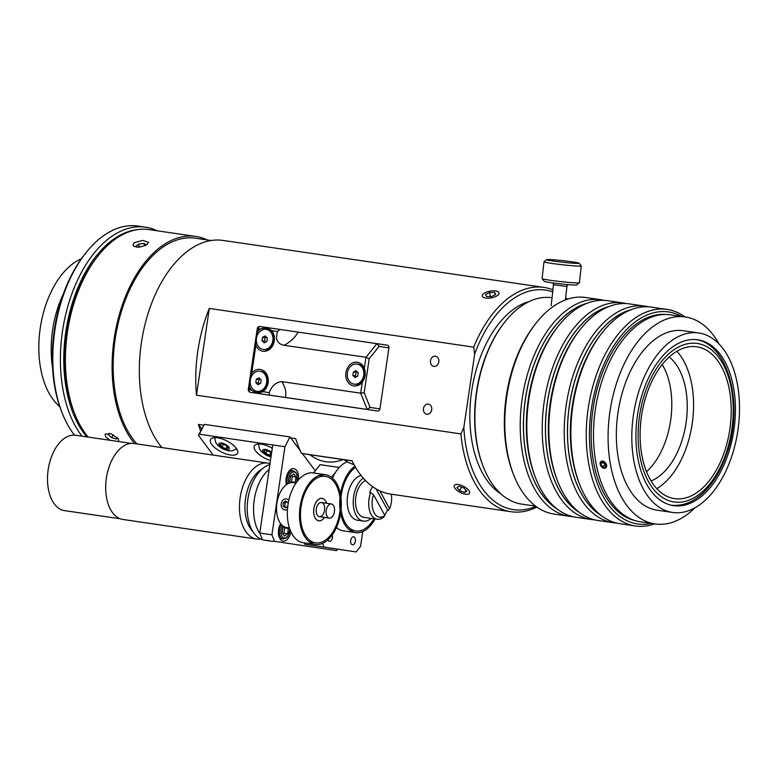 <?xml version="1.0" encoding="UTF-8"?>
<svg xmlns="http://www.w3.org/2000/svg" width="778" height="778" viewBox="0 0 778 778"><rect width="100%" height="100%" fill="white"/><g stroke="black" fill="none" stroke-linecap="round" stroke-linejoin="round"><path stroke-width="1.17" d="M286.878 501.722L285.049 502.938L284.845 506.41L286.207 507.441M287.743 506.42L285.458 507.927L283.104 506.147L283.309 502.676L285.876 500.974L288.21 503.22M283.309 502.676L285.049 502.938M283.104 506.147L284.845 506.41M287.461 509.405A5.563 4.522 98.5 0 1 281.772 507.577A5.563 4.522 98.5 0 1 282.832 500.342A5.563 4.522 98.5 0 1 288.813 500.215M268.07 394.971L250.321 392.297A2.422 1.41 -81.7 0 1 249.291 389.7L248.289 389.554A2.422 2.422 0 0 0 250.321 392.297A2.422 1.964 -81.5 0 0 250.331 392.306L268.079 394.971A2.422 1.964 -81.5 0 0 268.079 394.971A2.422 1.964 -81.5 0 0 268.07 394.971L377.622 411.008L367.177 409.432L370.056 407.409L364.172 392.676L360.681 393.172L367.177 409.432L285.302 397.451C286.635 392.929 285.477 387.658 281.84 381.638C276.151 382.076 271.95 385.732 269.217 392.618L262.75 391.674C259.084 393.483 255.301 392.939 251.401 390.011A11.971 9.735 98.5 0 1 249.67 387.104C248.95 382.562 249.631 377.914 251.732 373.158A11.971 9.735 98.5 0 1 266.533 373.897A11.971 9.735 98.5 0 1 262.75 391.674M364.367 368.257C366.01 373.255 365.32 377.904 362.305 382.212A11.971 9.735 98.5 0 1 350.907 384.916A11.971 9.735 98.5 0 1 345.918 372.681A11.971 9.735 98.5 0 1 354.233 362.392A11.971 9.735 98.5 0 1 364.367 368.257L365.981 357.287L284.106 345.306C290.797 341.591 295.446 337.185 298.052 332.099L260.046 326.507A2.422 1.41 -81.7 0 1 260.046 326.507A2.422 2.422 0 0 0 257.294 328.549L258.296 328.695A2.422 1.41 -81.7 0 1 260.037 326.507L279.973 329.425L277.367 331.486L276.423 337.856C277.114 341.98 279.672 344.459 284.106 345.306M364.172 392.676L369.171 358.775L365.981 357.287L376.892 343.643L379.061 346.404L388.922 347.892A2.422 1.964 -81.5 0 0 387.337 345.208L298.052 332.099M377.622 411.008A2.422 1.964 -81.5 0 0 379.917 408.897L388.922 347.892M260.406 329.006C264.705 327.373 268.488 327.927 271.755 330.66A11.971 9.735 98.5 0 1 270.238 348.777A11.971 9.735 98.5 0 1 255.855 345.238C255.135 340.385 255.816 335.736 257.917 331.292A11.971 9.735 98.5 0 1 260.406 329.006L258.296 328.695L257.917 331.292M285.302 397.451L269.392 395.098L269.217 392.618M281.84 381.638L360.681 393.172L362.305 382.212M357.316 371.845L356.023 372.409L355.507 375.862L356.577 376.766M355.507 375.862L352.862 375.463L353.377 372.01L356.061 370.639L358.24 372.72L357.724 376.182L355.04 377.544L352.862 375.463M356.023 372.409L353.377 372.01M363.725 375.288A10.153 8.257 98.5 0 1 354.039 384.137A10.153 8.257 98.5 0 1 347.387 372.866A10.153 8.257 98.5 0 1 357.063 364.046A10.153 8.257 98.5 0 1 363.725 375.288M357.063 364.046L358.23 364.221A10.153 8.257 98.5 0 1 364.892 375.463A10.153 8.257 98.5 0 1 355.215 384.313L354.039 384.137M260.251 379.022L258.957 379.586L258.442 383.039L259.512 383.943M258.442 383.039L255.797 382.64L256.312 379.187L258.996 377.816L261.175 379.897L260.659 383.36L257.975 384.721L255.797 382.64M258.957 379.586L256.312 379.187M266.659 382.465A10.153 8.257 98.5 0 1 256.973 391.315A10.153 8.257 98.5 0 1 250.321 380.043A10.153 8.257 98.5 0 1 259.998 371.223A10.153 8.257 98.5 0 1 266.659 382.465M259.998 371.223L261.165 371.398A10.153 8.257 98.5 0 1 267.827 382.64A10.153 8.257 98.5 0 1 258.15 391.49L256.973 391.315M266.436 337.156L265.133 337.72L264.627 341.172L265.697 342.077M264.627 341.172L261.982 340.774L262.487 337.321L265.181 335.95L267.36 338.031L266.844 341.484L264.16 342.855L261.982 340.774M265.133 337.72L262.487 337.321M272.835 340.599A10.153 8.257 98.5 0 1 263.159 349.448A10.153 8.257 98.5 0 1 256.497 338.177A10.153 8.257 98.5 0 1 266.173 329.357A10.153 8.257 98.5 0 1 272.835 340.599M266.173 329.357L267.35 329.532A10.153 8.257 98.5 0 1 274.012 340.774A10.153 8.257 98.5 0 1 264.335 349.623L263.159 349.448M290.661 482.749L289.776 481.572L290.573 476.175L293.685 473.89L296 476.992L292.304 476.447L291.41 475.562M290.408 482.418L291.507 481.845L292.304 476.447M291.507 481.845L295.202 482.389L294.531 482.885M296 476.992L295.202 482.389M282.813 533.854L283.912 533.28L287.607 533.825L284.495 536.11L282.181 533.008L282.978 527.61L284.164 526.745M287.889 527.737L288.405 528.427L284.709 527.892L283.814 526.998M283.912 533.28L284.709 527.892M288.405 528.427L287.607 533.825M342.777 459.652L344.304 459.876L342.777 459.652A90.754 52.826 98.3 0 1 325.807 461.753A90.754 52.826 98.3 0 1 309.955 454.731L302.418 453.593M302.379 453.545L352.045 460.79A113.364 65.994 98.3 0 0 390.624 494.098L511.058 511.73A113.364 65.994 98.3 0 0 536.859 507.071M352.103 460.897L309.955 454.731M290.729 437.956L295.698 438.685A113.364 65.994 98.3 0 0 301.465 453.389M223.208 240.451A113.364 65.994 98.3 0 0 223.072 240.431A113.364 65.994 98.3 0 0 147.149 316.558A113.364 65.994 98.3 0 0 161.853 447.574M535.857 506.342A110.943 64.584 -81.7 0 1 513.217 509.6A110.943 64.584 -81.7 0 1 463.824 427.569L460.897 433.91A113.364 65.994 98.3 0 0 510.922 511.71A113.364 65.994 98.3 0 0 511.058 511.73M567.288 299.258A113.364 65.994 98.3 0 0 565.664 297.789M552.915 289.854A113.364 65.994 98.3 0 0 544.046 287.413A113.364 65.994 98.3 0 0 543.9 287.393A113.364 65.994 98.3 0 0 473.714 347.144L474.677 354.048A110.943 64.584 -81.7 0 1 552.691 291.857M460.897 433.91L196.484 395.205A113.364 65.994 -81.7 0 1 209.301 308.428L473.714 347.144M200.646 430.905A113.364 65.994 -81.7 0 1 198.409 424.448L203.632 425.206M565.509 299.17A110.943 64.584 -81.7 0 1 566.112 299.666M474.677 354.048L463.824 427.569M97.435 256.614L96.239 258.15A110.943 64.584 98.3 0 0 73.803 411.426L74.503 413.235A113.364 65.994 -81.7 0 1 97.435 256.614A113.364 65.994 -81.7 0 1 149.133 229.607A113.364 65.994 -81.7 0 1 149.269 229.627M88.206 437.1A113.364 65.994 -81.7 0 1 74.503 413.235M207.201 239.935A113.364 65.994 98.3 0 0 195.968 236.463A113.364 65.994 98.3 0 0 195.832 236.444A113.364 65.994 98.3 0 0 119.919 312.571A113.364 65.994 98.3 0 0 134.613 443.586M134.37 242.668L142.831 240.392L148.442 242.308L147.013 244.525L144.825 245.751L138.999 247.209L134.156 246.5L132.97 245.08L134.37 242.668M110.077 440.299L105.682 436.915L105.049 434.182L111.089 433.735L118.334 438.763L118.869 441.583M198.409 424.448L201.697 428.843M433.9 366.389A5.135 4.182 98.5 0 1 433.891 366.389A5.135 4.182 98.5 0 1 430.516 360.681A5.135 4.182 98.5 0 1 435.417 356.217A5.135 4.182 98.5 0 1 438.782 361.906A5.135 4.182 98.5 0 1 433.9 366.389M426.83 414.236A5.135 4.182 98.5 0 1 426.821 414.236A5.135 4.182 98.5 0 1 423.456 408.528A5.135 4.182 98.5 0 1 428.347 404.074A5.135 4.182 98.5 0 1 431.722 409.753A5.135 4.182 98.5 0 1 426.83 414.236M209.301 308.428L196.484 395.205M195.706 238.253A111.546 64.934 98.3 0 0 195.57 238.233A111.546 64.934 98.3 0 0 120.376 314.837A111.546 64.934 98.3 0 0 136.938 443.927M86.951 436.915A112.82 65.673 -81.7 0 1 69.213 314.341A112.82 65.673 -81.7 0 1 137.414 229.666M157.166 230.784A115.232 67.083 98.3 0 0 145.651 227.205A115.232 67.083 98.3 0 0 145.515 227.186A115.232 67.083 98.3 0 0 68.746 303.226A115.232 67.083 98.3 0 0 82.03 436.195M74.484 435.135A115.232 67.083 -81.7 0 1 62.065 412.739A115.232 67.083 -81.7 0 1 85.366 253.531A115.232 67.083 -81.7 0 1 137.93 226.067A115.232 67.083 -81.7 0 1 138.066 226.097M85.366 253.531L84.18 255.058A112.82 65.673 98.3 0 0 61.355 410.93L62.065 412.739M52.564 367.79A79.327 46.174 -81.7 0 1 63.388 293.87M59.789 406.622A79.327 46.174 -81.7 0 1 40.232 328.228A79.327 46.174 -81.7 0 1 81.437 258.734M117.429 437.732L116.486 439.064L111.701 437.751L113.248 434.698M116.486 439.064L117.254 437.557M111.701 437.751L108.2 434.601L109.173 433.21M136.918 247.219L135.703 246.402L138.649 244.088L144.008 243.417L146.332 244.973M144.008 243.417L144.455 245.906M138.649 244.088L139.204 247.19M456.939 487.553L459.078 486.221L464.019 488.039L466.819 491.19L464.68 492.523L459.74 490.704L456.939 487.553M459.74 490.704L461.558 487.135M464.68 492.523L465.896 490.15M457.493 484.441A8.519 3.472 -153 0 0 454.138 486.435A8.519 3.472 -153 0 0 460.304 492.474A8.519 3.472 -153 0 0 468.803 493.904A8.519 3.472 -153 0 0 466.975 488.574A8.519 3.472 -153 0 0 457.493 484.441M495.742 294.473L491.706 296.544L486.61 296.583L485.56 294.551L489.605 292.47L494.691 292.431L495.742 294.473M494.691 292.431L495.119 294.794M489.605 292.47L490.334 296.554M492.289 297.692A8.519 3.452 -10.2 0 0 498.601 292.188A8.519 3.452 -10.2 0 0 490.043 291.118A8.519 3.452 -10.2 0 0 482.389 295.095A8.519 3.452 -10.2 0 0 492.289 297.692M337.613 549.21L336.475 550.63L274.517 541.332L271.921 534.826L284.933 446.737L199.324 434.202L204.332 424.37L198.409 435.301L213.191 455.091M270.472 460.547A15.113 6.166 27 0 1 254.348 445.959A15.113 6.166 27 0 1 272.29 448.235M198.409 435.301L199.324 434.202M217.607 437.8A15.113 6.166 27 0 1 232.301 444.355A15.113 6.166 27 0 1 237.504 453.273A15.113 6.166 27 0 1 221.234 451.901A15.113 6.166 27 0 1 210.566 439.551A15.113 6.166 27 0 1 217.607 437.8M284.933 446.737L289.941 436.905L204.332 424.37M336.475 550.63L274.517 541.332M289.941 436.905L300.162 450.579M302.36 453.525L315.255 470.778M290.826 531.617A10.639 6.195 -81.7 0 1 283.173 541.157A10.639 6.195 -81.7 0 1 278.543 534.603A10.639 6.195 -81.7 0 1 280.673 523.701M286.43 484.636A10.639 6.195 -81.7 0 1 287.549 473.608A10.639 6.195 -81.7 0 1 293.851 468.667A10.639 6.195 -81.7 0 1 298.46 479.9M271.921 534.826L259.764 533.047L262.361 539.553M272.767 444.958L259.764 533.047M257.956 444.082A15.113 6.166 -153 0 0 258.461 444.86M214.174 437.674A15.113 6.166 -153 0 0 214.679 438.452M235.977 449.295A15.113 6.166 -153 0 0 236.901 449.246M362.733 531.598L360.535 546.467L356.178 551.933L324.086 547.109L322.588 543.365M331.535 477.322L335.61 472.227M355.381 541.167A4.055 2.353 98.3 0 0 353.63 536.81A4.055 2.353 98.3 0 0 350.713 540.467A4.055 2.353 98.3 0 0 352.463 544.833A4.055 2.353 98.3 0 0 355.381 541.167M327.946 539.796A4.055 2.353 98.3 0 0 329.493 541.381A4.055 2.353 98.3 0 0 332.41 537.724A4.055 2.353 98.3 0 0 332.206 534.963M304.247 542.84L304.82 544.289L324.086 547.109M339.266 467.471L320.137 464.67L313.515 472.956M356.178 551.933L304.82 544.289M375.054 518.975A35.243 20.52 -81.7 0 1 355.546 532.648A35.243 20.52 -81.7 0 1 344.79 524.576A35.243 20.52 -81.7 0 1 354.856 466.139M336.456 527.494A35.243 20.52 98.3 0 0 343.39 530.868L355.546 532.648M347.358 461.801A35.243 20.52 98.3 0 0 332.459 478.091M371.164 518.411A22.669 13.197 -81.7 0 1 363.404 521.095A22.669 13.197 -81.7 0 1 356.48 515.902A22.669 13.197 -81.7 0 1 363.258 478.091M363.404 521.095L357.374 520.21A22.669 13.197 -81.7 0 1 350.45 515.017A22.669 13.197 -81.7 0 1 348.505 491.463A22.669 13.197 -81.7 0 1 361.07 475.455M373.907 518.809A33.58 19.547 -81.7 0 1 355.789 531.004A33.58 19.547 -81.7 0 1 345.539 523.312A33.58 19.547 -81.7 0 1 355.546 467.325M383.826 516.903L384.838 515.464A16.474 9.589 -81.7 0 1 374.16 512.906A16.474 9.589 -81.7 0 1 373.518 494.672L370.639 492.669A18.896 10.999 98.3 0 0 377.174 519.286A18.896 10.999 98.3 0 0 383.826 516.903M384.838 515.464L373.518 494.672M391.315 494.195A16.474 9.589 -81.7 0 1 389.574 508.744L388.543 510.125L387.57 509.989A18.896 10.999 -81.7 0 1 385.859 513.169A18.896 10.999 -81.7 0 1 384.565 514.968M379.859 490.879L389.574 508.744M370.639 492.669L369.667 492.523A18.896 10.999 -81.7 0 1 372.711 486.727M387.57 509.989L376.105 488.924M365.524 480.551A18.896 10.999 98.3 0 0 355.497 500.342A18.896 10.999 98.3 0 0 363.948 517.351L377.174 519.286M227.02 446.64L225.931 448.78L221.993 447.107L223.403 444.335M221.993 447.107L220.155 444.637L222.245 443.849L226.184 445.522L228.022 447.992L225.931 448.78M270.793 453.049L269.703 455.188L265.775 453.516L267.175 450.744M271.357 454.566L269.703 455.188M265.775 453.516L263.927 451.046L266.018 450.258L269.956 451.93L271.444 453.924M344.08 459.72A89.84 52.301 98.3 0 0 354.029 464.651M650.048 489.654A83.8 48.781 -81.7 0 1 642.521 393.357A83.8 48.781 -81.7 0 1 697.798 339.801A83.8 48.781 -81.7 0 1 733.926 429.787A83.8 48.781 -81.7 0 1 673.524 505.632A83.8 48.781 -81.7 0 1 650.048 489.654M724.211 350.275A90.686 52.787 -81.7 0 1 732.351 454.488A90.686 52.787 -81.7 0 1 672.523 512.449A90.686 52.787 -81.7 0 1 633.428 415.073A90.686 52.787 -81.7 0 1 698.8 332.984A90.686 52.787 -81.7 0 1 724.211 350.275M501.003 493.942A100.362 58.428 -81.7 0 1 471.624 391.383A100.362 58.428 -81.7 0 1 529.166 301.553M504.368 322.588L503.765 323.356A103.085 60.003 98.3 0 0 482.914 465.779L483.264 466.683A104.291 60.713 -81.7 0 1 504.368 322.588A104.291 60.713 -81.7 0 1 548.315 297.4A104.291 60.713 -81.7 0 1 551.933 297.741L552.04 297.75M535.604 506.157L521.717 504.125A104.291 60.713 -81.7 0 1 483.264 466.683M665.287 314.448A104.291 60.713 98.3 0 0 664.568 314.409A104.291 60.713 98.3 0 0 592.914 409.763A104.291 60.713 98.3 0 0 635.111 520.599M653.831 377.456A76.721 44.657 98.3 0 0 641.665 454.119A76.721 44.657 98.3 0 0 674.555 498.63A76.721 44.657 98.3 0 0 729.852 429.184A76.721 44.657 98.3 0 0 696.777 346.803A76.721 44.657 98.3 0 0 653.831 377.456M656.788 488.642A76.721 44.657 98.3 0 0 692.206 423.679A76.721 44.657 98.3 0 0 676.889 351.277M651.069 480.96A66.081 38.472 98.3 0 0 686.079 422.775A66.081 38.472 98.3 0 0 669.216 357.005M646.518 471.721A66.081 38.472 98.3 0 0 662.204 364.551M695.065 507.713A104.592 60.888 -81.7 0 1 655.047 523.944A104.592 60.888 -81.7 0 1 608.095 439.366A104.592 60.888 -81.7 0 1 652.441 326.984A104.592 60.888 -81.7 0 1 685.35 316.967L673.291 315.275M673.758 315.284L674.293 315.353M604.107 468.268L600.11 464.203L600.947 461.432L606.626 465.156L605.858 467.879M655.047 523.944L640.45 521.805A104.592 60.888 -81.7 0 1 593.497 437.236A104.592 60.888 -81.7 0 1 637.843 324.844A104.592 60.888 -81.7 0 1 670.753 314.827L674.507 315.372M672.523 512.449L657.06 510.183A90.686 52.787 -81.7 0 1 616.351 436.857A90.686 52.787 -81.7 0 1 654.794 339.412A90.686 52.787 -81.7 0 1 683.327 330.718L698.8 332.984M685.35 316.967A104.592 60.888 -81.7 0 1 719.037 343.983M679.418 316.062L674.215 315.353L679.408 316.101M600.849 461.587A3.987 2.791 52.7 0 1 605.333 462.677A3.987 2.791 52.7 0 1 606.111 467.549A3.987 2.791 52.7 0 1 601.715 467.004A3.987 2.791 52.7 0 1 600.694 465.662A3.987 2.791 52.7 0 1 600.849 461.587M604.856 467.442L602.25 466.712L600.772 463.951L601.88 461.918L604.487 462.647L605.974 465.409L604.856 467.442M602.25 466.712L605.42 464.378M600.772 463.951L603.018 462.239M604.418 462.628L605.352 464.359M542.14 278.65L544.269 281.315A16.328 0.797 6.3 0 0 554.656 283.173A16.328 0.797 6.3 0 0 572.044 284.913A16.328 0.797 6.3 0 0 576.683 284.913L579.347 282.784A18.74 0.914 -173.7 0 1 574.028 282.784A18.74 0.914 -173.7 0 1 554.062 280.79A18.74 0.914 -173.7 0 1 542.14 278.65A18.74 0.914 -173.7 0 1 542.12 278.602L543.987 261.797A18.74 0.914 6.3 0 0 555.502 263.927A18.74 0.914 6.3 0 0 575.885 265.979A18.74 0.914 6.3 0 0 581.244 265.94A18.74 0.914 6.3 0 0 581.224 265.891L579.095 263.227A16.328 0.797 -173.7 0 1 574.446 263.304A16.328 0.797 -173.7 0 1 556.328 261.476A16.328 0.797 -173.7 0 1 546.681 259.628A16.328 0.797 -173.7 0 1 562.971 260.679A16.328 0.797 -173.7 0 1 579.095 263.227M581.244 265.94L579.377 282.745A18.74 0.914 -173.7 0 1 579.347 282.784M546.681 259.628L544.016 261.758A18.74 0.914 6.3 0 0 543.987 261.797M684.912 316.899A109.435 63.699 98.3 0 0 667.077 309.401A109.435 63.699 98.3 0 0 599.955 365.534A109.435 63.699 98.3 0 0 593.993 483.867A109.435 63.699 98.3 0 0 635.373 525.957A109.435 63.699 98.3 0 0 654.609 523.876M651.283 523.39A107.131 62.366 -81.7 0 1 597.037 482.749A107.131 62.366 -81.7 0 1 607.433 357.044A107.131 62.366 -81.7 0 1 681.577 316.413M635.373 525.957L619.978 523.701A109.435 63.699 -81.7 0 1 579.639 484.412A109.435 63.699 -81.7 0 1 578.599 481.611A109.435 63.699 -81.7 0 1 601.773 333.217A109.435 63.699 -81.7 0 1 651.682 307.145L667.077 309.401M601.773 333.217L600.635 334.676A107.131 62.366 98.3 0 0 577.947 479.948A107.131 62.366 98.3 0 0 578.968 482.691L579.639 484.412M648.356 306.814A109.435 63.699 98.3 0 0 645.069 306.182A109.435 63.699 98.3 0 0 577.947 362.315A109.435 63.699 98.3 0 0 571.976 480.639A109.435 63.699 98.3 0 0 613.365 522.728A109.435 63.699 98.3 0 0 616.691 523.069M601.073 515.396A107.131 62.366 -81.7 0 1 575.03 479.52A107.131 62.366 -81.7 0 1 631.191 309.683M613.365 522.728L597.971 520.482A109.435 63.699 -81.7 0 1 557.631 481.193A109.435 63.699 -81.7 0 1 556.581 478.392A109.435 63.699 -81.7 0 1 579.766 329.998A109.435 63.699 -81.7 0 1 629.674 303.926L645.069 306.182M630.287 310.043A107.024 62.298 98.3 0 0 575.088 479.452A107.024 62.298 98.3 0 0 600.315 514.793M579.766 329.998L578.628 331.457A107.131 62.366 98.3 0 0 555.939 476.729A107.131 62.366 98.3 0 0 556.96 479.472L557.631 481.193M626.339 303.585A109.435 63.699 98.3 0 0 623.052 302.953A109.435 63.699 98.3 0 0 555.93 359.086A109.435 63.699 98.3 0 0 549.968 477.42A109.435 63.699 98.3 0 0 591.358 519.51A109.435 63.699 98.3 0 0 594.684 519.84M579.065 512.167A107.131 62.366 -81.7 0 1 553.022 476.301A107.131 62.366 -81.7 0 1 609.184 306.464M591.358 519.51L575.963 517.253A109.435 63.699 -81.7 0 1 535.614 477.964A109.435 63.699 -81.7 0 1 534.574 475.164A109.435 63.699 -81.7 0 1 557.748 326.779A109.435 63.699 -81.7 0 1 607.657 300.697L623.052 302.953M608.279 306.824A107.024 62.298 98.3 0 0 553.08 476.233A107.024 62.298 98.3 0 0 578.307 511.564M557.748 326.779L556.62 328.228A107.131 62.366 98.3 0 0 533.932 473.51A107.131 62.366 98.3 0 0 534.953 476.253L535.614 477.964M604.331 300.366A109.435 63.699 98.3 0 0 601.044 299.734A109.435 63.699 98.3 0 0 533.922 355.867A109.435 63.699 98.3 0 0 527.961 474.201A109.435 63.699 98.3 0 0 569.34 516.291A109.435 63.699 98.3 0 0 572.676 516.621M557.058 508.948A107.131 62.366 -81.7 0 1 531.004 473.082A107.131 62.366 -81.7 0 1 587.166 303.245M569.34 516.291L553.946 514.034A109.435 63.699 -81.7 0 1 513.606 474.745A109.435 63.699 -81.7 0 1 512.566 471.945A109.435 63.699 -81.7 0 1 535.741 323.551A109.435 63.699 -81.7 0 1 585.649 297.478L601.044 299.734M586.262 303.605A107.024 62.298 98.3 0 0 531.063 473.014A107.024 62.298 98.3 0 0 556.289 508.345M535.741 323.551L534.612 325.01A107.131 62.366 98.3 0 0 511.914 470.282A107.131 62.366 98.3 0 0 512.935 473.024L513.606 474.745M120.191 518.77L64.593 510.631A38.093 22.173 -81.7 0 1 48.168 469.727A38.093 22.173 -81.7 0 1 75.631 435.252L131.229 443.392M334.443 511.652A7.138 4.153 -81.7 0 1 329.308 518.099A7.138 4.153 -81.7 0 1 326.235 510.436A7.138 4.153 -81.7 0 1 331.37 503.979A7.138 4.153 -81.7 0 1 334.443 511.652M273.555 541.235A38.394 22.348 -81.7 0 1 270.783 541.118A38.394 22.348 -81.7 0 1 268.011 540.399M260.105 533.912A38.394 22.348 -81.7 0 1 269.169 469.348M270.783 541.118L264.462 540.195A38.394 22.348 -81.7 0 1 247.385 503.794A38.394 22.348 -81.7 0 1 269.869 464.622M252.869 531.598A34.465 20.063 -81.7 0 1 245.556 498.63A34.465 20.063 -81.7 0 1 262.011 469.134M260.659 539.037A38.394 22.348 -81.7 0 1 256.682 539.057A38.394 22.348 -81.7 0 1 240.13 497.832A38.394 22.348 -81.7 0 1 267.807 463.085A38.394 22.348 -81.7 0 1 270.015 463.61M256.682 539.057L122.914 519.471A38.394 22.348 -81.7 0 1 106.362 478.246A38.394 22.348 -81.7 0 1 134.04 443.499L267.807 463.085M325.525 474.706L313.359 472.927A35.243 20.52 98.3 0 0 287.967 504.757A35.243 20.52 98.3 0 0 303.148 542.684L315.314 544.464A35.243 20.52 98.3 0 0 340.715 512.556A35.243 20.52 98.3 0 0 325.525 474.706A35.243 20.52 98.3 0 0 300.123 506.536A35.243 20.52 98.3 0 0 315.314 544.464M315.547 542.85A33.619 19.567 -81.7 0 1 301.067 506.682A33.619 19.567 -81.7 0 1 325.282 476.321A33.619 19.567 -81.7 0 1 339.782 512.42A33.619 19.567 -81.7 0 1 315.547 542.85L309.44 541.955A35.243 20.52 98.3 0 0 309.498 541.965M324.445 517.389A11.32 6.594 -81.7 0 1 318.776 520.793A11.32 6.594 -81.7 0 1 313.894 508.608A11.32 6.594 -81.7 0 1 322.053 498.377A11.32 6.594 -81.7 0 1 326.517 503.269M289.426 527.961L286.683 527.562A22.669 13.197 -81.7 0 1 276.919 503.171A22.669 13.197 -81.7 0 1 293.248 482.691L296 483.099M324.484 517.389A11.378 6.623 -81.7 0 1 318.766 520.842A11.378 6.623 -81.7 0 1 313.865 508.627A11.378 6.623 -81.7 0 1 322.063 498.328A11.378 6.623 -81.7 0 1 326.556 503.278M324.523 510.203A7.138 4.153 -81.7 0 1 319.379 516.641A7.138 4.153 -81.7 0 1 316.306 508.987A7.138 4.153 -81.7 0 1 321.45 502.53A7.138 4.153 -81.7 0 1 324.523 510.203M379.917 408.897L370.056 407.409M369.171 358.775L379.061 346.404M271.755 330.66L277.367 331.486M251.401 390.011L249.291 389.7L249.67 387.104M251.732 373.158L255.855 345.238M250.331 392.306L269.392 395.098M296.933 481.786L297.089 474.93L296.029 472.616L293.238 470.778A8.461 4.931 98.3 0 0 287.14 478.421A8.461 4.931 98.3 0 0 287.481 483.955M296.525 482.35A7.372 4.298 98.3 0 0 294.677 472.197A7.372 4.298 98.3 0 0 288.648 478.645A7.372 4.298 98.3 0 0 288.881 483.274M281.471 524.654A8.461 4.931 98.3 0 0 279.545 529.857A8.461 4.931 98.3 0 0 283.192 538.969L286.382 538.006L288.093 536.061L289.883 529.312M282.618 525.724A7.372 4.298 98.3 0 0 281.053 530.081A7.372 4.298 98.3 0 0 285.04 538.006A7.372 4.298 98.3 0 0 289.64 528.593M228.713 446.99A5.747 2.344 -153 0 0 219.659 443.139A5.747 2.344 -153 0 0 223.889 448.809A5.747 2.344 -153 0 0 228.713 446.99M271.658 452.495A5.747 2.344 -153 0 0 264.374 449.383A5.747 2.344 -153 0 0 263.878 452.767A5.747 2.344 -153 0 0 271.133 456.064M652.431 375.463A80.105 46.631 -81.7 0 1 731.767 390.926A80.105 46.631 -81.7 0 1 672.795 501.761A80.105 46.631 -81.7 0 1 652.431 375.463M552.954 282.949L553.489 284.729L565.013 286.236L566.948 286.226L567.852 284.602M387.337 345.208L376.902 343.643M248.289 389.554L257.294 328.549M289.815 470.282L293.238 470.778M279.769 538.464L283.192 538.969M223.072 240.431L543.9 287.393M149.133 229.607L195.832 236.444M195.57 238.233L211.169 240.519M145.515 227.186L137.93 226.067M349.623 530.1L355.789 531.004M214.718 437.635L215.671 442.429L217.733 445.317L222.634 448.896L228.294 450.812L232.272 450.822L236.619 448.789M258.49 444.044L259.453 448.838L261.515 451.726L266.407 455.305L270.987 457.017M670.617 505.146C684.232 506.682 696.825 500.75 708.379 487.349C715.711 478.674 721.624 468.025 726.127 455.373C744.536 406.602 729.103 342.952 694.871 339.441M553.489 284.729L551.174 305.569M566.948 286.226L565.421 299.919M331.37 503.979L321.45 502.53M329.308 518.099L319.379 516.641M325.282 476.321L319.175 475.426"/></g></svg>
